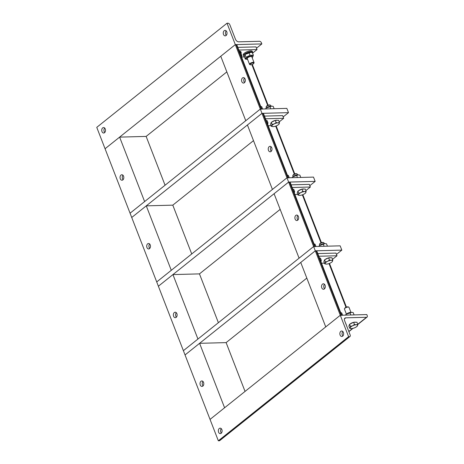 <?xml version="1.0" encoding="UTF-8"?>
<svg xmlns="http://www.w3.org/2000/svg" width="464" height="464" viewBox="0 0 464 464"><rect width="100%" height="100%" fill="white"/><g stroke="black" fill="none" stroke-linecap="round" stroke-linejoin="round"><path stroke-width="0.7" d="M342.786 331.493A2.738 1.885 -91.5 0 0 342.902 335.93M342.676 336.145A2.738 1.885 88.5 0 1 341.811 336.481A2.738 1.885 88.5 0 1 339.857 333.79A2.738 1.885 88.5 0 1 341.666 331A2.738 1.885 88.5 0 1 343.551 333.042A2.738 1.885 88.5 0 1 342.676 336.145M221.264 428.643A2.738 1.885 -91.5 0 0 221.38 433.08M221.154 433.301A2.738 1.885 88.5 0 1 220.29 433.631A2.738 1.885 88.5 0 1 218.335 430.94A2.738 1.885 88.5 0 1 220.145 428.15A2.738 1.885 88.5 0 1 222.03 430.192A2.738 1.885 88.5 0 1 221.154 433.301M350.181 335.008A1.827 1.177 -128.6 0 1 349.995 336.47A1.827 1.177 -128.6 0 1 349.479 336.644L348.597 336.667L340.298 315.271L366.821 314.575L367.239 315.642A1.827 1.177 -128.6 0 1 367.053 317.103A1.827 1.177 -128.6 0 1 366.531 317.283L345.755 317.828A3.045 1.96 51.4 0 0 344.891 318.124A3.045 1.96 51.4 0 0 344.584 320.566L350.181 335.008M245.05 391.419L226.119 342.618L199.595 343.314L185.043 354.948L218.341 440.8L219.223 440.777A1.827 1.177 51.4 0 0 219.745 440.597L349.995 336.47M199.595 343.314L224.593 407.769L210.041 419.404L340.298 315.271L341.179 315.247A1.827 0.615 -21.2 0 1 341.794 315.462M218.341 440.8L348.597 336.667M345.344 322.526L346.289 324.725M342.6 315.213L341.695 312.887L340.709 312.672M346.382 314.076L344.445 309.076A2.436 0.818 -21.2 0 1 344.491 308.751A2.436 0.818 -21.2 0 1 346.422 307.435A2.436 0.818 -21.2 0 1 348.731 307.104A2.436 0.818 -21.2 0 1 348.986 307.319L350.923 312.313M348.731 307.104L348.186 306.901A1.966 0.661 158.8 0 0 346.318 307.174A1.966 0.661 158.8 0 0 344.758 308.235L344.491 308.751M351.515 328.558L349.734 328.292L350.21 327.683A3.956 1.328 158.8 0 0 351.271 328.558A3.956 1.328 158.8 0 0 351.515 328.558A3.956 1.328 158.8 0 0 355.186 327.549A3.956 1.328 158.8 0 0 357.083 326.302A3.956 1.328 158.8 0 0 357.553 325.658L357.077 326.273L357.553 325.658A3.956 1.328 158.8 0 0 356.248 324.777L357.785 324.423L357.553 325.658M350.442 326.447L352.576 325.792A3.956 1.328 158.8 0 0 350.21 327.683L350.442 326.447L349.589 324.243L353.609 322.306L356.932 322.219L357.785 324.423M354.467 324.51L356.248 324.777A3.956 1.328 158.8 0 0 352.576 325.792L354.467 324.51L353.609 322.306M349.734 328.292L348.882 326.088L349.589 324.243M350.094 324A3.544 1.189 -21.2 0 1 353.516 322.352M353.719 322.306A3.544 1.189 -21.2 0 1 355.737 322.254M354.096 314.911L353.191 312.585L351.671 312.318L346.109 314.319A3.532 1.183 -21.2 0 1 351.294 312.307A3.532 1.183 -21.2 0 1 351.463 312.318M345.668 314.743L345.407 315.137M349.873 312.672L350.772 314.998M345.848 314.604L346.051 315.12M102.689 127.878A2.738 1.885 88.5 0 1 103.547 127.542A2.738 1.885 88.5 0 1 105.502 130.233A2.738 1.885 88.5 0 1 103.692 133.023A2.738 1.885 88.5 0 1 101.807 130.981A2.738 1.885 88.5 0 1 102.689 127.878M104.667 128.035A2.738 1.885 -91.5 0 0 104.783 132.472M224.211 30.723A2.738 1.885 88.5 0 1 225.069 30.392A2.738 1.885 88.5 0 1 227.024 33.083A2.738 1.885 88.5 0 1 225.214 35.873A2.738 1.885 88.5 0 1 223.329 33.831A2.738 1.885 88.5 0 1 224.211 30.723M226.188 30.885A2.738 1.885 -91.5 0 0 226.304 35.322M227.905 23.2A1.827 1.177 -128.6 0 1 229.848 24.772L235.451 39.214A3.045 1.96 51.4 0 0 238.699 41.83L259.48 41.279A1.827 1.177 -128.6 0 1 261.429 42.85L261.841 43.923L235.318 44.619L227.018 23.223L227.905 23.2M227.018 23.223L96.761 127.356L130.065 213.202L144.617 201.567L119.619 137.118L105.061 148.753L235.318 44.619L220.765 56.254L245.763 120.71L260.316 109.075L261.203 109.052A1.827 0.615 -21.2 0 1 261.812 109.26M261.841 43.923L256.499 48.192M226.832 71.908L146.143 136.416L119.619 137.118M239.61 52.009A4.872 1.636 -21.2 0 1 241.181 52.577A4.872 1.636 -21.2 0 1 241.031 53.348M239.273 51.156A4.872 1.636 -21.2 0 1 240.851 51.719L241.181 52.577M241.071 55.779L241.872 55.518L241.164 57.362M241.872 55.518L240.868 52.931L239.882 52.716M253.75 63.435L254.017 62.918A2.436 0.818 158.8 0 0 254.063 62.588A2.436 0.818 158.8 0 0 251.494 62.704A2.436 0.818 158.8 0 0 249.522 64.351A2.436 0.818 158.8 0 0 249.777 64.56L250.322 64.763A1.966 0.661 -21.2 0 1 251.714 63.261A1.966 0.661 -21.2 0 1 253.75 63.435A1.966 0.661 -21.2 0 1 253.379 63.841A1.966 0.661 -21.2 0 1 250.322 64.763M244.331 56.295A4.872 1.636 -21.2 0 1 243.588 55.796A4.872 1.636 -21.2 0 1 247.544 52.513A4.872 1.636 -21.2 0 1 252.677 52.275A4.872 1.636 -21.2 0 1 252.52 53.047M243.588 55.796L243.258 54.943A4.872 1.636 -21.2 0 1 247.208 51.655A4.872 1.636 -21.2 0 1 252.341 51.417L252.677 52.275M251.819 56.799A2.436 0.818 158.8 0 0 251.152 56.509A2.436 0.818 158.8 0 0 247.573 57.896A2.436 0.818 158.8 0 0 247.277 58.557L249.522 64.351M252.126 57.594A3.532 1.183 158.8 0 0 252.399 57.35A3.532 1.183 158.8 0 0 251.459 55.993A3.532 1.183 158.8 0 0 246.999 57.727A3.532 1.183 158.8 0 0 247.213 59.357A3.532 1.183 158.8 0 0 247.585 59.351M247.045 59.351L245.317 59.079L246.024 57.234L250.044 55.297L253.361 55.21L252.364 52.629L250.838 52.362L245.276 54.363A3.532 1.183 -21.2 0 1 250.461 52.351A3.532 1.183 -21.2 0 1 250.635 52.362M253.361 55.21L252.66 57.06M246.024 57.234L245.021 54.648L244.313 56.498L245.317 59.079M250.044 55.297L249.04 52.716M324.475 284.287A2.738 1.885 -91.5 0 0 324.005 287.784A2.738 1.885 -91.5 0 0 324.597 288.724M325.067 285.227A2.738 1.885 88.5 0 1 323.501 289.275A2.738 1.885 88.5 0 1 321.546 286.584A2.738 1.885 88.5 0 1 323.356 283.794A2.738 1.885 88.5 0 1 325.067 285.227M318.82 256.238L337.009 255.763L332.537 259.335M317.788 253.564L335.971 253.089L337.009 255.763M324.458 263.123L321.523 263.204M341.707 315.236L316.79 251.007A1.827 0.615 158.8 0 0 316.181 250.798L315.294 250.821L300.742 262.456L325.745 326.905L340.298 315.271L313.635 246.541L314.522 246.517A1.827 0.615 -21.2 0 1 315.131 246.726M202.954 381.437A2.738 1.885 -91.5 0 0 202.484 384.94A2.738 1.885 -91.5 0 0 203.07 385.874M200.274 384.998A2.738 1.885 88.5 0 1 201.834 380.95A2.738 1.885 88.5 0 1 203.795 383.635A2.738 1.885 88.5 0 1 201.979 386.425A2.738 1.885 88.5 0 1 200.274 384.998M297.818 215.557A2.738 1.885 -91.5 0 0 297.343 219.054A2.738 1.885 -91.5 0 0 297.934 219.994M298.41 216.497A2.738 1.885 88.5 0 1 296.844 220.545A2.738 1.885 88.5 0 1 294.889 217.854A2.738 1.885 88.5 0 1 296.699 215.064A2.738 1.885 88.5 0 1 298.41 216.497M292.163 187.508L310.352 187.027L305.88 190.605M291.125 184.834L309.314 184.353L310.352 187.027M297.801 194.393L294.86 194.468M315.044 246.5L290.133 182.277A1.827 0.615 158.8 0 0 289.519 182.062L288.637 182.085L274.085 193.72L299.083 258.175L313.635 246.541L286.978 177.805L287.86 177.782A1.827 0.615 -21.2 0 1 288.475 177.996M176.297 312.707A2.738 1.885 -91.5 0 0 175.821 316.204A2.738 1.885 -91.5 0 0 176.413 317.144M173.611 316.262A2.738 1.885 88.5 0 1 175.177 312.214A2.738 1.885 88.5 0 1 177.132 314.905A2.738 1.885 88.5 0 1 175.322 317.695A2.738 1.885 88.5 0 1 173.611 316.262M172.939 274.584L158.381 286.218L183.384 350.674L197.937 339.039L172.939 274.584L199.462 273.882L218.387 322.683M271.156 146.821A2.738 1.885 -91.5 0 0 270.686 150.319A2.738 1.885 -91.5 0 0 271.272 151.258M271.747 147.761A2.738 1.885 88.5 0 1 270.181 151.809A2.738 1.885 88.5 0 1 268.227 149.118A2.738 1.885 88.5 0 1 270.036 146.328A2.738 1.885 88.5 0 1 271.747 147.761M265.501 118.772L283.69 118.297L279.218 121.87M264.463 116.099L282.651 115.623L283.69 118.297M271.138 125.657L268.204 125.732M288.388 177.77L263.471 113.541A1.827 0.615 158.8 0 0 262.862 113.326L261.974 113.349L247.422 124.984L272.426 189.44L286.978 177.805L235.318 44.619L236.199 44.596L261.203 109.052M149.634 243.971A2.738 1.885 -91.5 0 0 149.164 247.469A2.738 1.885 -91.5 0 0 149.75 248.408M146.949 247.527A2.738 1.885 88.5 0 1 148.515 243.484A2.738 1.885 88.5 0 1 150.469 246.169A2.738 1.885 88.5 0 1 148.66 248.959A2.738 1.885 88.5 0 1 146.949 247.527M146.276 205.848L131.724 217.483L156.722 281.938L171.274 270.303L146.276 205.848L172.799 205.152L191.731 253.953M244.499 78.091A2.738 1.885 -91.5 0 0 244.023 81.589A2.738 1.885 -91.5 0 0 244.615 82.528M245.091 79.025A2.738 1.885 88.5 0 1 243.525 83.073A2.738 1.885 88.5 0 1 241.57 80.388A2.738 1.885 88.5 0 1 243.38 77.598A2.738 1.885 88.5 0 1 245.091 79.025M238.844 50.042L257.027 49.561L252.561 53.14M237.806 47.369L255.995 46.887L257.027 49.561M244.482 56.927L241.541 57.002M261.725 109.034L236.814 44.805A1.827 0.615 158.8 0 0 236.199 44.596M122.977 175.241A2.738 1.885 -91.5 0 0 122.502 178.739A2.738 1.885 -91.5 0 0 123.093 179.678M120.292 178.797A2.738 1.885 88.5 0 1 121.858 174.748A2.738 1.885 88.5 0 1 123.813 177.439A2.738 1.885 88.5 0 1 122.003 180.229A2.738 1.885 88.5 0 1 120.292 178.797M146.143 136.416L165.068 185.217M313.635 246.541L340.158 245.839L341.823 250.119L315.294 250.821L185.043 354.948L183.384 350.674L313.635 246.541M226.119 342.618L306.814 278.104M336.475 254.394L341.823 250.119M320.949 261.719A3.956 1.328 158.8 0 0 321.059 261.505L320.583 262.119M320.491 260.536L321.291 260.275L321.059 261.505A3.956 1.328 158.8 0 0 320.554 260.704M319.539 258.094L320.433 258.071L321.291 260.275M315.938 246.477L315.039 244.157L314.053 243.936M319.725 245.34L319.447 244.627A2.436 0.818 -21.2 0 1 319.487 244.296A2.436 0.818 -21.2 0 1 321.419 242.979A2.436 0.818 -21.2 0 1 323.733 242.649A2.436 0.818 -21.2 0 1 323.988 242.863L324.266 243.577M323.733 242.649L323.188 242.452A1.966 0.661 158.8 0 0 321.32 242.718A1.966 0.661 158.8 0 0 319.754 243.78L319.487 244.296M326.517 264.103L324.736 263.836L325.212 263.227A3.956 1.328 158.8 0 0 326.273 264.103A3.956 1.328 158.8 0 0 326.517 264.103A3.956 1.328 158.8 0 0 330.188 263.094A3.956 1.328 158.8 0 0 332.079 261.853A3.956 1.328 158.8 0 0 332.549 261.203L332.079 261.818L332.549 261.203A3.956 1.328 158.8 0 0 331.244 260.327L332.787 259.968L332.549 261.203M325.444 261.992L327.572 261.336A3.956 1.328 158.8 0 0 325.212 263.227L325.444 261.992L324.585 259.788L328.611 257.856L331.928 257.769L332.787 259.968M329.463 260.06L331.244 260.327A3.956 1.328 158.8 0 0 327.572 261.336L329.463 260.06L328.611 257.856M324.736 263.836L323.884 261.638L324.585 259.788M325.09 259.544A3.544 1.189 -21.2 0 1 328.518 257.897M328.715 257.851A3.544 1.189 -21.2 0 1 330.733 257.798M327.433 246.175L326.534 243.849L325.009 243.588L319.447 245.584A3.532 1.183 -21.2 0 1 324.632 243.571A3.532 1.183 -21.2 0 1 324.806 243.583M319.012 246.013L318.751 246.407M323.211 243.936L324.116 246.262M319.191 245.874L319.389 246.39M286.978 177.805L313.502 177.109L315.16 181.389L288.637 182.085L158.381 286.218L156.722 281.938L286.978 177.805M199.462 273.882L280.157 209.374M309.819 185.658L315.16 181.389M294.286 192.989A3.956 1.328 158.8 0 0 294.396 192.775L293.927 193.389M293.828 191.806L294.628 191.539L294.396 192.775A3.956 1.328 158.8 0 0 293.892 191.968M292.883 189.358L293.776 189.335L294.628 191.539M289.281 177.747L288.376 175.421L287.39 175.206M293.062 176.61L292.784 175.891A2.436 0.818 -21.2 0 1 292.83 175.56A2.436 0.818 -21.2 0 1 294.762 174.249A2.436 0.818 -21.2 0 1 297.07 173.919A2.436 0.818 -21.2 0 1 297.325 174.128L297.604 174.847M297.07 173.919L296.525 173.716A1.966 0.661 158.8 0 0 294.657 173.983A1.966 0.661 158.8 0 0 293.097 175.044L292.83 175.56M299.854 195.373L298.074 195.106L298.549 194.491A3.956 1.328 158.8 0 0 299.611 195.373L299.599 195.373A3.956 1.328 158.8 0 0 299.854 195.373A3.956 1.328 158.8 0 0 303.526 194.364A3.956 1.328 158.8 0 0 305.422 193.117A3.956 1.328 158.8 0 0 305.892 192.473L305.416 193.082L305.892 192.473A3.956 1.328 158.8 0 0 304.587 191.591L306.124 191.238L305.892 192.473M298.781 193.256L300.916 192.601A3.956 1.328 158.8 0 0 298.549 194.491L298.781 193.256L297.929 191.058L301.954 189.121L305.271 189.034L306.124 191.238M302.806 191.325L304.587 191.591A3.956 1.328 158.8 0 0 300.916 192.601L302.806 191.325L301.954 189.121M298.074 195.106L297.221 192.902L297.929 191.058M298.433 190.814A3.544 1.189 -21.2 0 1 301.855 189.167M302.058 189.121A3.544 1.189 -21.2 0 1 304.077 189.063M300.776 177.445L299.872 175.119L298.352 174.853L292.784 176.854A3.532 1.183 -21.2 0 1 297.975 174.841A3.532 1.183 -21.2 0 1 298.143 174.853M292.349 177.277L292.088 177.671M296.554 175.206L297.453 177.532M292.529 177.138L292.732 177.654M260.316 109.075L286.839 108.373L288.504 112.653L261.974 113.349L131.724 217.483L130.065 213.202L260.316 109.075M172.799 205.152L253.495 140.638M283.156 116.928L288.504 112.653M267.629 124.253A3.956 1.328 158.8 0 0 267.74 124.039L267.264 124.654M267.171 123.07L267.972 122.809L267.74 124.039A3.956 1.328 158.8 0 0 267.235 123.238M266.22 120.628L267.113 120.605L267.972 122.809M262.618 109.011L261.719 106.685L260.733 106.471M266.4 107.874L266.127 107.161A2.436 0.818 -21.2 0 1 266.168 106.83A2.436 0.818 -21.2 0 1 268.099 105.514A2.436 0.818 -21.2 0 1 270.413 105.183A2.436 0.818 -21.2 0 1 270.669 105.398L270.947 106.111M270.413 105.183L269.868 104.98A1.966 0.661 158.8 0 0 268.001 105.253A1.966 0.661 158.8 0 0 266.435 106.314L266.168 106.83M273.197 126.637L271.417 126.37L271.892 125.761A3.956 1.328 158.8 0 0 272.948 126.637L272.936 126.637A3.956 1.328 158.8 0 0 273.197 126.637A3.956 1.328 158.8 0 0 276.869 125.628A3.956 1.328 158.8 0 0 278.76 124.387A3.956 1.328 158.8 0 0 279.229 123.737L278.76 124.352L279.229 123.737A3.956 1.328 158.8 0 0 277.924 122.856L279.461 122.502L279.229 123.737M272.124 124.526L274.253 123.871A3.956 1.328 158.8 0 0 271.892 125.761L272.124 124.526L271.266 122.322L275.291 120.391L278.609 120.298L279.461 122.502M276.144 122.589L277.924 122.856A3.956 1.328 158.8 0 0 274.253 123.871L276.144 122.589L275.291 120.391M271.417 126.37L270.564 124.166L271.266 122.322M271.771 122.078A3.544 1.189 -21.2 0 1 275.198 120.431M275.396 120.385A3.544 1.189 -21.2 0 1 277.414 120.333M274.114 108.709L273.215 106.384L271.689 106.117L266.127 108.118A3.532 1.183 -21.2 0 1 271.312 106.105A3.532 1.183 -21.2 0 1 271.481 106.117M265.692 108.547L265.431 108.936M269.891 106.471L270.796 108.796M265.872 108.408L266.069 108.924M349.479 336.644L219.223 440.777M366.531 317.283L357.738 324.313M352.588 328.431L348.806 331.453M344.41 318.907L345.755 317.828M329.017 263.581L345.982 307.313M316.181 250.798L341.179 315.247M302.36 194.845L320.984 242.858M289.519 182.062L314.522 246.517M275.697 126.115L294.321 174.128M262.862 113.326L287.86 177.782M251.848 64.618L267.664 105.392M348.876 331.638L353 328.338M357.773 324.522L367.053 317.103M351.294 312.307L351.671 312.318M251.813 56.788L254.063 62.588M252.399 57.35L252.839 56.921M247.213 59.357L246.836 59.346M250.461 52.351L250.838 52.362M346.44 307.127L329.481 263.407M321.436 242.672L302.818 194.671M294.779 173.942L276.161 125.941M268.117 105.206L252.312 64.444M324.632 243.571L325.009 243.588M297.975 174.841L298.352 174.853M271.312 106.105L271.689 106.117"/></g></svg>
